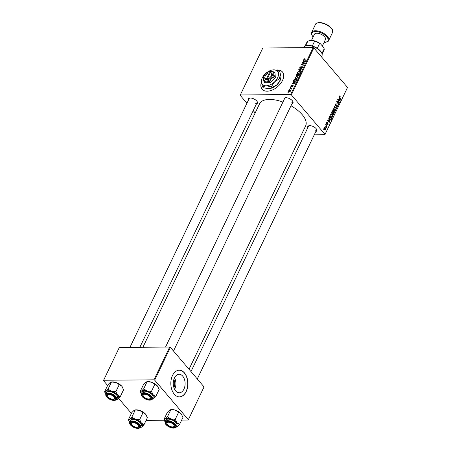 <?xml version="1.0" encoding="UTF-8"?>
<svg xmlns="http://www.w3.org/2000/svg" width="451" height="451" viewBox="0 0 451 451"><rect width="100%" height="100%" fill="white"/><g stroke="black" fill="none" stroke-linecap="round" stroke-linejoin="round"><path stroke-width="0.68" d="M261.4 82.2A13.333 8.135 -40.4 0 0 262.116 89.213A13.333 8.135 -40.4 0 0 267.172 91.203A13.333 8.135 -40.4 0 0 280.426 83.779A13.333 8.135 -40.4 0 0 282.416 71.929A13.333 8.135 -40.4 0 0 277.359 69.939A13.333 8.135 -40.4 0 0 275.978 70.04M282.473 71.997A13.333 8.135 -40.4 0 0 277.478 70.074A13.333 8.135 -40.4 0 0 276.469 70.13M261.439 82.55A13.333 8.135 -40.4 0 0 262.178 89.281M248.433 100.077A5 2.334 25.6 0 1 249.606 98.087A5 2.334 25.6 0 1 250.333 98.019A5 2.334 25.6 0 1 257.267 101.757A5 2.334 25.6 0 1 256.45 103.916M249.916 98.042A4.442 2.075 -154.4 0 0 249.11 98.668L129.944 347.383M284.023 99.767A5 2.334 25.6 0 1 285.195 97.777A5 2.334 25.6 0 1 285.923 97.709A5 2.334 25.6 0 1 292.851 101.447A5 2.334 25.6 0 1 292.034 103.612M285.506 97.732A4.442 2.075 -154.4 0 0 284.694 98.363L165.534 347.073M307.819 127.712A5 2.334 25.6 0 1 308.991 125.722A5 2.334 25.6 0 1 309.719 125.654A5 2.334 25.6 0 1 316.647 129.392A5 2.334 25.6 0 1 315.83 131.551M309.301 125.677A4.442 2.075 -154.4 0 0 308.49 126.308L190.982 371.562M142.905 347.27L259.55 103.809A25.549 11.929 25.6 0 1 269.472 99.44A25.549 11.929 25.6 0 1 282.924 102.061M290.996 105.788A25.549 11.929 25.6 0 1 305.637 125.891L189.031 369.268M174.441 377.949A9.251 5.925 89.5 0 0 173.917 387.674A9.251 5.925 89.5 0 0 179.272 392.782A9.251 5.925 89.5 0 0 183.946 389.112A9.251 5.925 89.5 0 0 184.465 379.387A9.251 5.925 89.5 0 0 179.115 374.274A9.251 5.925 89.5 0 0 174.441 377.949M174.633 389.382A9.251 5.925 89.5 0 0 174.729 389.19A9.251 5.925 89.5 0 0 174.531 377.758M172.513 375.486A13.333 8.535 89.5 0 0 171.763 389.501A13.333 8.535 89.5 0 0 179.475 396.857A13.333 8.535 89.5 0 0 186.212 391.569A13.333 8.535 89.5 0 0 186.962 377.56A13.333 8.535 89.5 0 0 179.25 370.198A13.333 8.535 89.5 0 0 172.513 375.486M179.391 396.857A13.333 8.535 89.5 0 0 186.037 391.569A13.333 8.535 89.5 0 0 186.81 377.617A13.333 8.535 89.5 0 0 179.16 370.198M255.176 112.942L253.225 110.647M246.917 103.24L240.157 95.302L262.798 48.009L313.152 47.569L313.862 47.902L291.363 94.862L290.653 94.53L240.298 94.964M296.014 78.88L294.977 78.502L294.926 77.544L296.73 76.467L297.846 76.884L297.857 77.797L296.014 78.88M293.567 82.155L292.936 81.783L293.105 81.434L295.399 82.849L295.213 83.238L292.022 83.689L293.037 83.255L293.567 82.155L293.793 82.415M304.369 60.022L303.698 59.233L304.921 58.619L304.036 59.25L304.397 59.673L306.336 60.022L306.178 60.349L304.171 59.983L303.698 59.233L304.171 59.983M304.036 59.25L304.758 60.09M300.191 68.377L299.78 67.413L301.251 66.444L300.118 67.43L300.321 68.056L302.356 66.754L302.734 67.616L301.437 68.529L302.39 67.611L302.221 67.075L300.191 68.377L299.757 68.219M300.118 67.43L300.546 68.321M302.841 67.323L302.356 66.754L302.768 66.9M302.598 67.853L302.221 67.075M300.952 71.258L298.613 69.928L298.81 69.516L302.023 69.02L299.114 69.77L301.116 70.908L300.952 71.258M298.483 73.727L297.446 73.35L297.395 72.391L299.199 71.314L300.315 71.726L300.327 72.645L298.483 73.727M288.285 92.376L287.89 92.308L288.048 91.987L288.443 92.049L288.285 92.376M290.653 94.53L313.152 47.569M296.617 76.027L296.115 75.142L296.707 73.902L299.447 74.404L298.81 75.627L297.931 76.056L297.406 75.638L296.127 75.836M297.931 76.056L297.406 75.638L297.75 76.044M303.737 60.93L303.106 60.558L303.269 60.208L305.569 61.624L305.378 62.018L302.187 62.469L303.207 62.035L303.737 60.93L303.957 61.195M303.546 63.428L301.877 63.112L302.035 62.79L304.769 63.292L301.646 64.538L303.974 64.95L303.816 65.277L301.082 64.781L304.205 63.523L303.546 63.428M291.261 86.502L290.996 85.746L292.141 84.974L291.261 85.758L291.391 86.18L292.862 85.245L293.156 85.915L292.147 86.654L292.891 85.904L292.755 85.566L290.963 86.389M291.261 85.758L291.594 86.417M293.235 85.684L292.862 85.245L292.896 85.622M293.054 86.096L292.755 85.566M293.635 80.475L294.238 79.06L296.978 79.556L296.375 80.723L294.864 81.417L293.781 81.022L293.635 80.475L294.402 81.372M289.446 91.773L288.623 91.491L288.584 90.781L289.818 90.003L290.698 90.301L290.715 91.012L289.446 91.773M289.711 89.399L289.322 89.326L289.474 89.005L289.869 89.067L289.711 89.399M291.611 89.044L289.914 88.086L290.072 87.759L292.062 88.12L291.493 88.368L291.549 89.106L291.363 88.509L291.712 88.92M291.752 88.672L291.493 88.368L291.735 88.886M290.754 87.223L290.359 87.15L290.517 86.829L290.912 86.896L290.754 87.223M331.102 117.051L330.589 114.334L331.192 113.855L331.964 114.283L332.646 115.749L332.505 117.023L331.863 117.514L331.102 117.051M328.948 119.622L328.756 118.252L330.059 122.041L329.873 122.43L327.674 120.513L327.826 120.186L328.418 120.721L328.948 119.622M339.361 96.024L340.274 96.148L340.15 96.503L339.586 96.317L340.838 99.541L339.558 97.439L339.361 96.024L340.11 95.905L339.423 95.911M339.986 96.266L339.27 96.322M335.567 105.867L335.443 104.204L336.012 103.674L336.581 104.034L335.668 104.497L335.702 105.523L337.269 105.348L337.382 106.836L336.328 107.011L337.156 106.554L337.128 105.686L335.612 105.917M336.119 104.125L335.33 104.502M336.66 105.201L337.269 105.348L336.412 105.354M336.841 107.31L336.373 107.067M336.44 106.724L337.156 106.554M337.128 105.686L336.04 105.602L336.953 105.585M335.612 110.45L334.264 106.752L334.462 106.34L336.688 108.206L336.531 108.533L334.625 106.932L335.612 110.45M333.571 111.893L333.058 109.181L333.667 108.702L334.433 109.131L335.116 110.591L334.975 111.865L334.332 112.355L333.571 111.893M323.79 129.538L323.7 128.806L323.79 129.538M325.03 134.398L347.529 87.443L324.889 134.736L325.03 134.398L291.363 94.862M347.529 87.443L313.862 47.902M331.959 113.59L331.767 111.966L332.359 110.721L334.106 113.59L333.486 114.779L332.832 114.672L332.55 113.675L332.049 113.68M332.939 114.779L333.486 114.779L332.832 114.672M339.118 98.397L338.921 97.027L340.229 100.815L340.043 101.21L337.838 99.288L337.996 98.966L338.588 99.502L339.118 98.397M338.588 101.695L337.686 99.609L339.428 102.484L339.265 102.822L337.145 101.717L338.633 104.142L338.475 104.469L336.734 101.599L336.897 101.261L339.017 102.354L338.588 101.695M326.659 122.537L327.55 122.379L326.834 122.768L326.857 123.45L327.984 123.332L328.074 124.493L327.279 124.707L327.9 124.262L327.86 123.692L326.716 123.794L326.659 122.537L327.11 122.531M327.133 122.114L327.522 122.345L326.766 122.351M327.42 122.728L326.569 122.768M327.296 123.382L327.984 123.332L327.364 123.337M327.629 124.899L327.279 124.707M327.409 124.358L327.9 124.262M327.73 123.585L326.654 123.704M330.188 119.893L331.051 119.887L329.935 119.639L329.258 117.35L329.89 115.879L331.637 118.748L330.656 120.09M324.664 129.629L324.252 127.571L325.194 127.481L325.633 129.589L325.182 129.944L324.664 129.629M324.72 127.199L325.194 127.481L324.292 127.486M325.222 126.556L325.126 125.823L325.222 126.556M326.067 125.75L325.723 124.577L326.992 126.663L326.834 126.99L326.575 126.556L326.496 127.622L326.067 125.75M326.265 124.38L326.169 123.653L326.265 124.38M324.889 134.736L314.262 134.826M304.369 134.917L301.302 134.939M131.416 413.409L118.675 398.447M107.62 385.464L103.471 380.593L103.612 380.255L153.966 379.821L169.672 347.039L119.318 347.473L103.612 380.255M204.049 386.907L188.202 420.028L204.049 386.907L170.382 347.366L154.676 380.148L153.966 379.821M188.343 419.689L154.676 380.148M188.202 420.028L181.668 420.084M164.265 420.231L146.085 420.388M169.672 347.039L170.382 347.366M173.855 379.449A7.374 4.724 -90.5 0 1 173.923 387.702M290.985 102.963A4.442 2.075 -154.4 0 0 292.71 102.202A4.442 2.075 -154.4 0 0 292.693 101.176M314.781 130.908A4.442 2.075 -154.4 0 0 316.506 130.147A4.442 2.075 -154.4 0 0 316.489 129.121M255.396 103.268A4.442 2.075 -154.4 0 0 257.121 102.507A4.442 2.075 -154.4 0 0 257.104 101.481M323.592 129.212L323.948 129.206M332.629 114.345L334.106 113.59M333.746 113.584L333.204 112.688L332.951 113.212L332.979 114.34L333.481 114.137M332.838 112.694L333.204 112.688M332.996 112.355L332.41 111.386L331.975 112.322L332.122 113.274L332.996 112.355M332.043 111.386L332.41 111.386M331.773 113.274L332.669 113.038M331.654 112.322L331.975 112.322M333.357 111.6L334.287 111.921L334.743 111.583L334.839 110.664L333.757 109.136L334.433 109.131M334.828 110.596L335.116 110.591M334.49 111.871L334.975 111.865M332.951 109.48L333.283 109.475L333.746 111.6M333.08 109.142L333.757 109.136L333.283 109.475M336.142 108.212L336.688 108.206M334.332 106.932L334.625 106.932M335.488 110.106L335.781 110.1M335.527 104.046L336.581 104.034M335.364 105.523L335.702 105.523M335.42 105.647L335.916 105.641M336.908 106.842L337.382 106.836M339.817 96.153L340.274 96.148M340.64 99.22L340.995 99.214M339.597 100.821L340.229 100.815M338.087 99.502L338.588 99.502M339.654 99.975L339.265 98.848L338.848 99.727L339.936 100.708L339.654 99.975M338.898 98.854L339.265 98.848M339.473 100.714L339.936 100.708M338.351 99.733L338.848 99.727M338.577 102.49L339.428 102.484M336.807 101.723L337.145 101.717M337.252 102.456L337.613 102.45M338.284 104.147L338.633 104.142M337.54 101.971L338.351 101.96M338.306 102.36L339.017 102.354M326.744 122.384L327.55 122.379M326.552 123.456L326.857 123.45M326.575 123.535L327.014 123.535M327.358 124.499L328.074 124.493M326.597 123.597L327.668 123.585M329.427 122.046L330.059 122.041M327.916 120.727L328.418 120.721M329.484 121.195L329.095 120.073L328.678 120.953L329.771 121.933L329.484 121.195M328.728 120.079L329.095 120.073M329.303 121.939L329.771 121.933M328.181 120.958L328.678 120.953M331.271 118.748L331.637 118.748M331.276 118.737L329.94 116.538L330.098 119.335L330.825 119.577L331.276 118.737M329.574 116.544L329.94 116.538M329.957 119.667L330.825 119.577M329.709 119.335L330.098 119.335M329.382 116.956L329.743 116.956M330.887 116.758L331.818 117.08L332.274 116.736L332.37 115.822L331.282 114.289L331.964 114.283M332.359 115.749L332.646 115.749M332.021 117.023L332.505 117.023M330.482 114.633L330.814 114.633L331.276 116.753M330.611 114.295L331.282 114.289L330.814 114.633M324.641 129.595L325.633 129.589M325.459 129.364L325.064 127.83L324.432 127.785L324.821 129.307L325.459 129.364L324.438 129.307M324.173 127.785L325.064 127.83M325.019 126.229L325.38 126.229M326.642 126.669L326.992 126.663M326.062 124.059L326.423 124.053M288.319 92.303L288.048 91.987M296.437 75.52L296.115 75.142M297.068 74.325L296.707 73.902M298.968 74.669L298.117 74.516L297.739 75.559L298.072 75.734L298.968 74.669L299.193 74.928M298.291 75.993L297.739 75.559M297.795 74.454L296.871 74.285L296.448 75.21L296.781 75.706L297.795 74.454L298.021 74.719M297.728 75.441L297.468 75.137M296.989 75.948L296.448 75.21M297.66 72.696L297.395 72.391M299.52 71.692L299.199 71.314M300.394 72.487L299.915 71.918L300.394 72.481M299.966 71.985L299.03 71.636L297.733 72.408L297.778 73.085L298.669 73.406L299.983 72.639L299.966 71.985M298.912 73.688L298.669 73.406M299.673 70.531L298.81 69.516M299.847 70.627L299.114 69.77M300.028 67.706L299.78 67.413M304.075 61.15L303.269 60.208M304.679 61.528L304.002 61.105L303.579 61.984L305.169 61.776L304.679 61.528M302.395 63.213L302.035 62.79M301.99 64.944L301.646 64.538M302.739 65.079L302.373 64.651M301.618 64.876L301.245 64.437M293.905 82.375L293.105 81.434M294.514 82.747L293.832 82.33L293.409 83.209L294.999 83.001L294.514 82.747M294.046 80.267L293.798 79.974M294.599 79.477L294.238 79.06M296.499 79.821L294.402 79.444L294.131 80.785L295.039 81.095L296.031 80.701L296.499 79.821L296.724 80.086M295.281 81.377L295.039 81.095M295.185 77.854L294.926 77.544M297.046 76.845L296.73 76.467M297.497 77.138L297.925 77.634L296.561 76.794L295.264 77.566L295.309 78.237L296.2 78.559L297.513 77.792L297.497 77.138M296.437 78.84L296.2 78.559M290.156 90.397L289.818 90.003M290.607 91.192L290.421 90.572L290.743 90.944M289.835 91.722L289.604 91.452L290.45 91.001L289.7 90.324L288.854 90.781L289.384 91.773M288.854 90.781L289.604 91.452M289.745 89.326L289.474 89.005M290.438 88.187L290.072 87.759M290.788 87.15L290.517 86.829M163.978 419.407L167.36 412.361L169.52 410.151L170.766 409.638A7.329 3.422 25.6 0 1 171.831 409.536A7.329 3.422 25.6 0 1 175.151 410.106L178.624 412.259L175.242 419.312L170.906 418.962L167.439 416.809L165.275 419.013L163.978 419.407L164.908 421.662M167.439 416.809L170.816 409.756L175.151 410.106A7.329 3.422 25.6 0 1 181.229 413.911L182.971 417.367L179.594 424.419L176.984 422.767L175.242 419.312M176.132 427.018L177.429 426.623A7.329 3.422 25.6 0 1 176.189 427.136A7.329 3.422 25.6 0 1 176.025 427.17M173.071 427.604A5 2.334 25.6 0 1 166.949 424.932A5 2.334 25.6 0 1 167.208 421.646A5 2.334 25.6 0 1 167.935 421.572A5 2.334 25.6 0 1 174.864 425.316A5 2.334 25.6 0 1 173.071 427.604M167.112 424.03A3.89 1.815 -154.4 0 0 172.135 426.922A3.89 1.815 -154.4 0 0 173.066 426.883A3.89 1.815 -154.4 0 0 173.404 424.464A3.89 1.815 -154.4 0 0 168.871 422.26A3.89 1.815 -154.4 0 0 167.112 424.03L166.842 423.506A4.442 2.075 25.6 0 1 166.707 422.226A4.442 2.075 25.6 0 1 167.518 421.6A4.442 2.075 -154.4 0 0 166.707 422.226A4.442 2.075 -154.4 0 0 167 423.777M176.144 426.967L176.865 425.456A6.111 2.853 -154.4 0 0 174.543 421.409A6.111 2.853 -154.4 0 0 168.217 419.131A6.111 2.853 -154.4 0 0 165.844 420.18L165.122 421.685A6.111 2.853 25.6 0 1 167.49 420.636A6.111 2.853 25.6 0 1 173.821 422.92A6.111 2.853 25.6 0 1 176.144 426.967L173.601 428.14L169.266 427.029L165.788 424.391L165.122 421.685M165.038 421.905A7.329 3.422 25.6 0 1 164.959 421.758A7.329 3.422 25.6 0 1 165.275 419.013A7.329 3.422 25.6 0 1 170.906 418.962A7.329 3.422 25.6 0 1 176.984 422.767A7.329 3.422 -154.4 0 1 177.429 426.623L179.594 424.419M178.624 412.259L181.229 413.911A7.329 3.422 25.6 0 1 181.995 415.021A7.329 3.422 25.6 0 1 182.041 415.112M173.331 426.809A4.442 2.075 -154.4 0 0 174.723 426.065A4.442 2.075 -154.4 0 0 174.706 425.039A4.442 2.075 25.6 0 1 174.723 426.065A4.442 2.075 25.6 0 1 173.646 426.764L173.066 426.883M149.044 398.972A3.89 1.815 -154.4 0 0 149.275 398.938A3.89 1.815 -154.4 0 0 149.337 396.243A3.89 1.815 -154.4 0 0 144.376 394.321A3.89 1.815 -154.4 0 0 143.317 396.085A3.89 1.815 -154.4 0 0 149.044 398.972M149.535 398.864A4.442 2.075 -154.4 0 0 150.927 398.126A4.442 2.075 -154.4 0 0 150.91 397.1A4.442 2.075 25.6 0 1 150.927 398.126A4.442 2.075 25.6 0 1 149.85 398.819L149.275 398.938M143.317 396.085L143.046 395.561A4.442 2.075 25.6 0 1 142.916 394.281A4.442 2.075 25.6 0 1 143.722 393.655A4.442 2.075 -154.4 0 0 142.916 394.281A4.442 2.075 -154.4 0 0 143.204 395.831M140.188 391.462L143.565 384.415L145.724 382.211L146.97 381.693A7.329 3.422 25.6 0 1 148.035 381.591A7.329 3.422 25.6 0 1 151.356 382.16L154.828 384.32L151.451 391.367L147.111 391.023L143.643 388.863L141.479 391.068L140.188 391.462L141.112 393.717M143.643 388.863L147.02 381.811L151.356 382.16A7.329 3.422 25.6 0 1 157.433 385.966L159.175 389.422L155.798 396.474L153.188 394.828L151.451 391.367M152.342 399.079L153.633 398.678A7.329 3.422 25.6 0 1 152.393 399.191A7.329 3.422 25.6 0 1 152.229 399.225M149.275 399.659A5 2.334 25.6 0 1 143.153 396.987A5 2.334 25.6 0 1 143.412 393.7A5 2.334 25.6 0 1 144.14 393.633A5 2.334 25.6 0 1 151.068 397.37A5 2.334 25.6 0 1 149.275 399.659M152.348 399.022L153.069 397.517A6.111 2.853 -154.4 0 0 150.752 393.469A6.111 2.853 -154.4 0 0 144.421 391.186A6.111 2.853 -154.4 0 0 142.048 392.235L141.326 393.74A6.111 2.853 25.6 0 1 143.7 392.697A6.111 2.853 25.6 0 1 150.031 394.975A6.111 2.853 25.6 0 1 152.348 399.022L149.805 400.2L145.47 399.084L141.992 396.446L141.326 393.74M141.242 393.96A7.329 3.422 25.6 0 1 141.163 393.813A7.329 3.422 25.6 0 1 141.479 391.068A7.329 3.422 25.6 0 1 147.111 391.023A7.329 3.422 25.6 0 1 153.188 394.828A7.329 3.422 -154.4 0 1 153.633 398.678L155.798 396.474M154.828 384.32L157.433 385.966A7.329 3.422 25.6 0 1 158.2 387.076A7.329 3.422 25.6 0 1 158.245 387.172M132.583 422.57A3.89 1.815 -154.4 0 0 131.523 424.335A3.89 1.815 -154.4 0 0 137.251 427.227A3.89 1.815 -154.4 0 0 137.482 427.187A3.89 1.815 -154.4 0 0 137.544 424.492A3.89 1.815 -154.4 0 0 132.583 422.57M131.523 424.335L131.252 423.81A4.442 2.075 25.6 0 1 131.123 422.536A4.442 2.075 25.6 0 1 131.934 421.905A4.442 2.075 -154.4 0 0 131.123 422.536A4.442 2.075 -154.4 0 0 131.416 424.087M137.747 427.12A4.442 2.075 -154.4 0 0 139.139 426.375A4.442 2.075 -154.4 0 0 139.122 425.349A4.442 2.075 25.6 0 1 139.139 426.375A4.442 2.075 25.6 0 1 138.057 427.074L137.482 427.187M129.448 422.209A7.329 3.422 -154.4 0 1 129.369 422.063A7.329 3.422 -154.4 0 1 129.691 419.323A7.329 3.422 25.6 0 1 132.002 418.703A7.329 3.422 25.6 0 1 135.323 419.272L131.85 417.113L129.691 419.323L128.394 419.718L129.324 421.967M132.352 421.882A5 2.334 25.6 0 1 139.28 425.62A5 2.334 25.6 0 1 137.487 427.914A5 2.334 25.6 0 1 131.359 425.242A5 2.334 25.6 0 1 131.619 421.95A5 2.334 25.6 0 1 132.352 421.882M132.628 419.441A6.111 2.853 -154.4 0 0 130.254 420.484L129.533 421.989A6.111 2.853 25.6 0 1 131.906 420.946A6.111 2.853 25.6 0 1 138.237 423.224A6.111 2.853 25.6 0 1 140.554 427.272L141.276 425.767A6.111 2.853 -154.4 0 0 138.959 421.719A6.111 2.853 -154.4 0 0 132.628 419.441M128.394 419.718L131.771 412.665L133.936 410.461L135.227 410.066L131.85 417.113M143.035 412.569L145.645 414.215A7.329 3.422 25.6 0 0 139.568 410.41A7.329 3.422 25.6 0 0 135.176 409.948L139.568 410.41L143.035 412.569L139.658 419.622L135.323 419.272A7.329 3.422 25.6 0 1 141.4 423.077L139.658 419.622M144.004 424.724L141.4 423.077A7.329 3.422 25.6 0 1 141.845 426.934L144.004 424.724L147.381 417.677L145.645 414.215A7.329 3.422 25.6 0 1 146.406 415.326A7.329 3.422 25.6 0 1 146.457 415.422M140.549 427.328L141.845 426.934A7.329 3.422 25.6 0 1 140.599 427.447A7.329 3.422 25.6 0 1 140.436 427.475M109.492 394.619A3.89 1.815 -154.4 0 0 107.733 396.39A3.89 1.815 -154.4 0 0 112.756 399.287A3.89 1.815 -154.4 0 0 113.686 399.242A3.89 1.815 -154.4 0 0 114.018 396.824A3.89 1.815 -154.4 0 0 109.492 394.619M107.733 396.39L107.456 395.865A4.442 2.075 25.6 0 1 107.327 394.591A4.442 2.075 25.6 0 1 108.139 393.96A4.442 2.075 -154.4 0 0 107.327 394.591A4.442 2.075 -154.4 0 0 107.62 396.141M113.951 399.174A4.442 2.075 -154.4 0 0 115.343 398.43A4.442 2.075 -154.4 0 0 115.326 397.404A4.442 2.075 25.6 0 1 115.343 398.43A4.442 2.075 25.6 0 1 114.266 399.129L113.686 399.242M105.652 394.264A7.329 3.422 -154.4 0 1 105.573 394.118A7.329 3.422 -154.4 0 1 105.895 391.378A7.329 3.422 25.6 0 1 108.206 390.758A7.329 3.422 25.6 0 1 111.527 391.327L108.054 389.168L105.895 391.378L104.598 391.772L105.528 394.027M108.556 393.937A5 2.334 25.6 0 1 115.484 397.675A5 2.334 25.6 0 1 113.691 399.969A5 2.334 25.6 0 1 107.564 397.297A5 2.334 25.6 0 1 107.823 394.011A5 2.334 25.6 0 1 108.556 393.937M108.832 391.496A6.111 2.853 -154.4 0 0 106.459 392.539L105.737 394.05A6.111 2.853 25.6 0 1 108.11 393.001A6.111 2.853 25.6 0 1 114.441 395.279A6.111 2.853 25.6 0 1 116.758 399.327L117.48 397.821A6.111 2.853 -154.4 0 0 115.163 393.774A6.111 2.853 -154.4 0 0 108.832 391.496M104.598 391.772L107.975 384.72L110.14 382.516L111.436 382.121L108.054 389.168M119.239 384.624L121.849 386.27A7.329 3.422 25.6 0 0 115.772 382.465A7.329 3.422 25.6 0 0 111.38 382.003L115.772 382.465L119.239 384.624L115.862 391.677L111.527 391.327A7.329 3.422 25.6 0 1 117.604 395.132L115.862 391.677M120.208 396.784L117.604 395.132A7.329 3.422 25.6 0 1 118.049 398.988L120.208 396.784L123.591 389.732L121.849 386.27A7.329 3.422 25.6 0 1 122.61 387.381A7.329 3.422 25.6 0 1 122.661 387.477M116.753 399.383L118.049 398.988A7.329 3.422 25.6 0 1 116.803 399.501A7.329 3.422 25.6 0 1 116.646 399.53M321.473 56.843L321.963 55.823A10.001 4.668 -154.4 0 0 321.67 52.947A10.001 4.668 -154.4 0 0 320.627 51.437A10.001 4.668 -154.4 0 0 306.353 45.613A10.001 4.668 -154.4 0 0 303.929 47.18L303.703 47.654M306.353 45.613L306.934 45.495A9.443 4.409 25.6 0 1 312.295 46.002A9.443 4.409 25.6 0 1 317.278 48.325A9.443 4.409 25.6 0 1 320.413 50.997A9.443 4.409 25.6 0 1 321.394 52.429L321.67 52.947M305.581 45.827L307.802 41.188L309.048 40.737L313.8 40.697A8.885 4.149 25.6 0 1 320.52 43.82L323.694 47.552L324.179 48.809L321.924 53.511M312.295 46.002L314.629 41.131L313.8 40.697M320.52 43.82L319.612 43.448A9.443 4.409 -154.4 0 0 314.629 41.131M317.278 48.325L319.612 43.448M322.127 54.199L324.01 50.264A9.443 4.409 -154.4 0 0 324.179 48.809M307.802 41.188A9.443 4.409 -154.4 0 0 306.979 42.106L305.096 46.041M322.364 45.991L325.459 39.525A6.111 2.853 -154.4 0 0 323.142 35.477A6.111 2.853 -154.4 0 0 316.811 33.199A6.111 2.853 -154.4 0 0 314.443 34.242L311.337 40.72M267.229 78.948L270.172 72.808L270.673 72.696L269.816 72.701A4.442 2.712 -40.4 0 0 269.365 72.786L268.976 72.882A3.89 2.373 -40.4 0 0 265.199 76.095A3.89 2.373 -40.4 0 0 266.378 78.953L266.434 79.765L267.285 79.754L267.229 78.948A3.89 2.373 -40.4 0 0 271.26 75.853A3.89 2.373 -40.4 0 0 270.172 72.808M267.302 79.726A4.442 2.712 -40.4 0 0 271.976 76.185A4.442 2.712 -40.4 0 0 270.673 72.696M263.626 76.833L263.328 78.688L263.998 81.682L264.884 82.719L270.301 82.674L275.347 77.775L274.975 72.927L274.09 71.889L269.743 71.483M263.998 81.682L266.225 81.09L269.422 81.637L270.301 82.674M269.422 81.637L271.457 78.615L274.467 76.738L275.347 77.775M274.467 76.738L273.791 73.744L274.09 71.889M271.339 86.693L274.67 81.755L279.592 78.683L278.493 73.778A10.001 6.1 -40.4 0 0 273.751 69.849A10.001 6.1 -40.4 0 0 271.739 70.114A10.001 6.1 -40.4 0 0 265.188 73.896A10.001 6.1 -40.4 0 0 262.025 78.384A10.001 6.1 -40.4 0 0 261.366 81.868A10.001 6.1 -40.4 0 0 266.107 85.797A10.001 6.1 -40.4 0 0 274.67 81.755A10.001 6.1 -40.4 0 0 278.493 73.778L278.977 70.745L279.845 71.76L280.945 76.659L280.454 79.697L277.123 84.636L270.352 88.469L268.559 88.678L263.333 87.782L262.471 86.767L266.107 85.797L271.339 86.693L272.201 87.708M261.856 78.835L261.366 81.868L262.471 86.767M279.592 78.683L280.454 79.697L280.607 79.376M278.977 70.745L273.751 69.849L271.863 70.085M270.448 88.447A10.001 6.1 -40.4 0 0 270.572 88.419A10.001 6.1 -40.4 0 0 277.123 84.636A10.001 6.1 -40.4 0 0 280.285 80.148L280.595 79.41M273.791 73.744A6.111 3.726 -40.4 0 0 270.893 71.343A6.111 3.726 -40.4 0 0 269.664 71.5A6.111 3.726 -40.4 0 0 265.662 73.812A6.111 3.726 -40.4 0 0 263.728 76.557A6.111 3.726 -40.4 0 0 263.328 78.688A6.111 3.726 -40.4 0 0 266.225 81.09A6.111 3.726 -40.4 0 0 271.457 78.615A6.111 3.726 -40.4 0 0 273.791 73.744M265.199 76.095L265.047 76.461A4.442 2.712 -40.4 0 0 266.445 79.737M269.816 72.701L269.32 72.814L266.378 78.953M269.32 72.814A3.89 2.373 -40.4 0 0 268.976 72.882M270.087 72.977L269.828 72.673M333.334 114.391L333.729 114.385M332.573 113.218L332.951 113.212M331.756 111.995L332.122 111.989M334.603 107.671L334.901 107.671M339.423 97.185L339.761 97.185M338.898 100.212L339.4 100.207M328.728 121.437L329.23 121.432M330.871 119.526L331.265 119.521M300.355 70.92L299.594 70.029M173.472 428.078A5.778 2.695 -154.4 0 0 174.943 424.554A5.778 2.695 -154.4 0 0 167.535 421.104A5.778 2.695 -154.4 0 0 166.064 424.628A5.778 2.695 -154.4 0 0 173.472 428.078M149.676 400.133A5.778 2.695 -154.4 0 0 151.147 396.609A5.778 2.695 -154.4 0 0 143.739 393.159A5.778 2.695 -154.4 0 0 142.274 396.683A5.778 2.695 -154.4 0 0 149.676 400.133M131.951 421.414A5.778 2.695 -154.4 0 0 130.48 424.938A5.778 2.695 -154.4 0 0 137.882 428.382A5.778 2.695 -154.4 0 0 139.353 424.859A5.778 2.695 -154.4 0 0 131.951 421.414M108.155 393.469A5.778 2.695 -154.4 0 0 106.684 396.993A5.778 2.695 -154.4 0 0 114.092 400.437A5.778 2.695 -154.4 0 0 115.557 396.914A5.778 2.695 -154.4 0 0 108.155 393.469M332.5 32.545A9.443 4.409 -154.4 0 0 328.914 26.293A9.443 4.409 -154.4 0 0 319.133 22.77A9.443 4.409 -154.4 0 0 315.469 24.388C315.672 23.407 316.991 22.798 319.415 22.55C322.341 22.612 325.312 23.604 328.322 25.532C330.893 27.934 333.182 28.424 332.5 32.545L328.678 40.522A9.443 4.409 25.6 0 0 325.098 34.265A9.443 4.409 25.6 0 0 315.311 30.747A9.443 4.409 25.6 0 0 311.647 32.359L315.469 24.388M324.156 42.242A8.885 4.149 -154.4 0 0 324.517 42.242A8.885 4.149 -154.4 0 0 326.778 36.824A8.885 4.149 -154.4 0 0 315.384 31.525A8.885 4.149 -154.4 0 0 313.141 36.959M333.193 114.464L332.691 114.469M332.336 113.41L331.84 113.41M334.287 111.921L333.605 111.927M336.79 106.87L336.378 106.876M339.789 96.153L339.31 96.153M327.702 123.58L326.592 123.591M331.818 117.08L331.135 117.085M325.199 129.55L324.607 129.555M324.692 127.588L324.241 127.594M296.476 75.588L296.826 76.005M297.778 73.085L298.325 73.722M300.09 67.971L300.417 68.355M302.424 67.148L302.768 67.549M304.036 59.538L304.464 60.039M291.239 86.124L291.515 86.451M294.131 80.785L294.666 81.411M295.309 78.237L295.856 78.88M176.189 427.136L176.589 427.058M316.506 130.147L197.29 378.97M173.494 351.025L292.71 102.202M152.393 399.191L152.799 399.112M129.533 421.989L130.198 424.701L133.676 427.339L138.012 428.45L140.554 427.272M140.599 427.447L141.005 427.362M257.121 102.507L139.844 347.293M105.737 394.05L106.402 396.756L109.886 399.394L114.221 400.505L116.758 399.327M116.803 399.501L117.209 399.423M324.111 42.343L324.731 42.355C327.167 42.101 328.486 41.492 328.678 40.522M313.09 37.061L311.528 34.434L311.647 32.359M262.025 78.384L261.704 79.15M263.728 76.557L263.531 77.025"/></g></svg>
